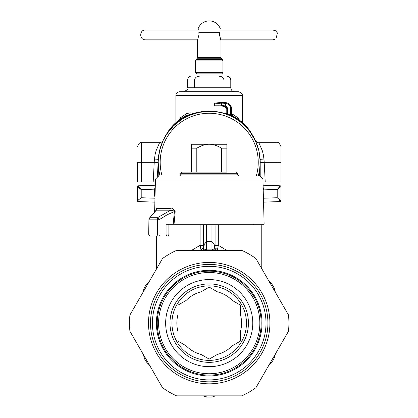 <?xml version="1.0" encoding="UTF-8"?>
<svg xmlns="http://www.w3.org/2000/svg" width="418" height="418" viewBox="0 0 418 418"><rect width="100%" height="100%" fill="white"/><g stroke="black" fill="none" stroke-linecap="round" stroke-linejoin="round"><path stroke-width="0.63" d="M159.096 176.03L158.218 162.304L158.218 176.056M158.234 161.04L159.613 150.438L163.182 140.359L166.792 133.995L173.632 125.776L182.029 119.156L188.408 115.749L198.576 112.432L209.209 111.313C217.877 111.345 226.028 113.424 233.657 117.552A50.991 50.991 0 0 0 160.099 176.03L158.924 170.758M158.234 163.657L158.218 162.304M225.396 113.257L226.781 112.954M231.488 113.461L238.03 117.829L238.014 119.156M232.549 116.005L232.659 114.046M178.826 120.269L180.388 117.829L186.501 113.649L190.023 112.85L193.017 113.257M239.587 120.269L238.03 117.829M180.404 119.156L180.388 117.829M185.869 116.005L185.759 114.046M155.256 187.515L154.43 189.166L155.214 189.176M242.189 123.414L245.073 126.058L249.781 131.419L255.388 140.678L258.883 150.783L260.189 161.395M233.657 117.552A50.991 50.991 0 0 1 258.319 176.03L259.662 169.677L260.2 162.304L259.322 176.03M140.782 189.291L138.186 185.811L155.318 185.216L138.186 185.811L137.428 186.595L138.186 185.811L141.211 189.626L137.428 186.595M140.396 188.993L137.637 186.794M137.428 186.569A0.784 0.784 0 0 1 138.186 185.811A0.784 0.784 0 0 0 137.428 186.569M263.983 189.14L277.202 189.626L280.232 185.811L280.99 186.595L280.99 200.765L277.202 197.74L277.202 189.626L277.636 189.291M278.022 188.993L280.776 186.794M280.99 186.595L277.202 189.626L280.232 185.811L263.1 185.216L280.232 185.811L280.99 186.6M280.99 186.569A0.784 0.784 0 0 0 280.232 185.811A0.784 0.784 0 0 1 280.99 186.569M263.204 189.307L263.983 189.307L263.204 189.176M263.983 189.166L263.157 187.515M260.2 176.056L260.2 162.304M155.005 197.082A7.843 7.837 90 0 1 154.43 194.135L154.43 189.166L141.211 189.626L141.211 197.74L137.428 200.765L138.186 201.554L137.428 200.771L137.428 186.6L137.428 200.765M138.839 199.6L137.862 200.384M279.579 199.6L280.551 200.384M139.032 200.415L138.186 201.554A0.784 0.784 0 0 1 137.428 200.797A0.784 0.784 0 0 0 138.186 201.554L154.874 202.14L138.186 201.554M279.381 200.415L280.232 201.554A0.784 0.784 0 0 0 280.99 200.797A0.784 0.784 0 0 1 280.232 201.554L280.99 200.765M280.232 201.554L263.544 202.14L280.232 201.554A0.784 0.784 0 0 0 280.99 200.797A0.784 0.784 0 0 1 280.232 201.554L280.232 201.554M230.783 79.932L230.783 87.775L187.635 87.775L187.635 79.932C187.865 77.549 189.176 76.243 191.559 76.008L201.121 76.008C197.693 75.71 195.457 77.016 194.401 79.932L194.401 87.775L224.017 87.775L224.017 79.932L230.783 79.932C229.853 78.741 232.617 78.234 226.859 76.008L217.292 76.008C220.72 75.71 222.961 77.016 224.017 79.932M200.212 76.039L197.813 76.416M218.201 76.039L220.599 76.416M187.635 87.775C188.633 88.731 187.327 90.042 183.711 91.699L234.702 91.699C232.319 91.469 231.013 90.157 230.783 87.775M210.228 91.699L238.626 91.699C242.236 93.36 243.548 94.667 242.55 95.623L175.868 95.623C176.098 93.24 177.404 91.934 179.787 91.699L210.228 91.699M217.292 76.008L201.121 76.008M162.137 176.03A49.031 49.031 0 0 1 227.935 116.988A49.031 49.031 0 0 1 256.276 176.03M226.859 144.262L209.209 144.262C205.713 144.153 201.581 145.459 196.805 148.181L191.559 148.181L191.559 144.262L209.209 144.262C212.705 144.153 216.837 145.459 221.613 148.181L226.859 148.181L226.859 144.262M221.613 172.111L221.613 148.181M196.805 172.111L196.805 148.181M226.859 172.111L226.859 148.181M238.824 176.03L237.643 174.855L180.769 174.855L180.769 173.287L181.945 172.111L191.559 172.111L191.559 148.181M159.028 176.03L259.803 176.03L262.938 179.087L264.124 224.278L174.034 224.278L175.189 211.649C173.512 208.65 171.85 207.563 170.215 208.394L156.724 208.394L155.506 211.064M155.021 211.754L150.187 217.303L148.939 219.821L148.677 234.085A1.959 1.959 0 0 0 150.642 236.045A1.959 1.923 -90 0 1 148.719 234.085L157.361 234.085L157.361 219.821A3.924 3.292 -90 0 1 158.129 217.303L169.556 210.808C171.364 209.977 172.979 210.223 174.405 211.545L175.189 211.649M149.869 217.569L148.928 219.434A1.959 1.28 -168.8 0 0 148.928 219.44A1.959 1.28 -168.8 0 0 148.939 219.821L158.992 219.821A3.924 1.4 -124.9 0 1 158.129 217.303L150.187 217.303L149.628 217.977M148.928 219.434A1.959 1.28 -168.8 0 1 149.09 219.084M148.928 219.44L148.719 234.085M181.945 172.111L227.251 172.111M156.724 208.394A3.924 3.778 90 0 1 155.841 210.808L169.556 210.808A3.924 2.806 90 0 0 170.215 208.394M174.034 224.278L166.082 224.278L166.082 234.085A1.959 0.831 90 0 0 166.913 236.045A1.959 1.959 0 0 0 168.872 234.085L158.992 234.085L158.992 219.821L167.268 214.716L174.405 211.545L173.172 224.278M247.498 176.03L251.913 176.03M154.65 236.045L159.007 236.045A1.959 1.646 -90 0 1 157.361 234.085L158.992 234.085A1.959 0.831 90 0 0 159.822 236.045M150.642 236.045L159.007 236.045M215.495 250.392L214.131 244.29L214.93 250.189M217.344 250.392L217.449 249.786L215.051 247.733L215.087 245.35L218.321 245.35L226.849 250.392M201.068 250.392L200.091 245.35L191.569 250.392M203.185 249.718L203.362 247.733L200.969 249.786M217.449 249.786L218.321 245.35L218.327 225.062L261.767 225.062L261.767 268.701M203.488 250.189L204.287 244.29L203.362 247.733L203.331 245.35L200.091 245.35L200.091 225.062L206.461 225.062L206.461 249.149L211.952 249.144L206.461 249.144L202.944 250.392L206.461 249.41M211.952 246.145L211.952 241.729L214.131 244.29M215.474 250.392L211.952 249.41L215.469 250.392M204.287 244.29L206.461 241.729L206.461 246.145M218.327 225.062L211.952 225.062L211.952 249.41L212.401 249.489M275.326 292.182L274.485 288.833L273.288 286.241L271.413 283.582L269.061 281.335L275.321 292.177L274.485 288.833L273.288 286.241L271.643 283.853L269.344 281.56M269.061 364.914L271.543 362.51L273.189 360.18L274.553 357.223L275.326 354.062L269.067 364.909L271.543 362.51L273.189 360.18L274.433 357.557L275.269 354.422M143.092 354.062L144.905 359.605L147 362.662L149.357 364.914L143.092 354.067L144.905 359.605L147 362.662L149.069 364.684M149.357 281.335L145.464 285.677L143.86 289.021L143.092 292.182L149.351 281.34L145.464 285.677L143.86 289.021L143.144 291.827M202.944 395.851L206.461 397.1L211.952 397.1L215.469 395.851M211.952 225.062L206.461 225.062M168.872 225.062L200.091 225.062M206.461 397.1L211.952 397.1L206.461 397.1M137.428 162.283L137.428 181.94L155.402 181.945M158.286 159.671L154.367 159.937L154.216 162.33L158.135 162.545L157.414 176.271M162.827 140.986A50.991 50.991 180 0 1 165.047 136.681L166.651 133.906A44.83 44.83 180 0 1 187.813 115.117L201.57 111.663L204.763 111.507M226.781 113.68L216.848 111.663L204.763 111.387M154.367 159.937L155.047 154.77L156.097 150.689L159.592 142.69C160.522 142.888 161.693 142.167 163.104 140.516L163.135 140.448M163.036 140.657L162.701 141.383M162.398 142.073L162.069 142.846M255.278 140.448L255.314 140.516C256.725 142.167 257.896 142.888 258.826 142.69L277.066 142.69L277.066 181.945L263.011 181.945M255.377 140.657L255.717 141.383M256.02 142.073L256.349 142.846M260.148 160.057L260.278 162.545L264.197 162.33L264.045 159.937L263.366 154.77L262.316 150.694L258.826 142.69M166.547 134.377L166.651 134.194A44.83 44.83 0 0 1 200.645 112.034M158.244 160.559L157.424 176.265M255.586 140.986A50.991 50.991 180 0 0 253.365 136.681L253.365 136.806M251.871 134.377L251.767 134.194A44.83 44.83 180 0 0 217.773 112.034M231.488 115.504A44.83 44.83 180 0 1 251.767 133.906L253.365 136.681M226.587 103.591A5.1 5.1 -0 0 1 230.705 108.591L231.488 108.591A5.883 5.883 180 0 0 226.739 102.818L226.739 102.802A27.457 27.457 180 0 0 225.663 102.614L226.739 102.802A5.883 5.883 180 0 1 231.488 108.576A5.883 5.883 180 0 0 226.739 102.802C229.691 103.601 231.274 105.524 231.488 108.576L231.488 115.587L230.705 115.237A44.83 44.83 180 0 0 227.564 114.025L227.564 108.978A3.14 3.14 -0 0 0 225.542 106.041L221.618 105.211L221.901 105.984A26.621 22.823 -90.1 0 0 219.131 105.785L218.739 105.002A27.133 23.502 -90.1 0 1 221.618 105.211L221.618 103.094L225.542 103.403A26.674 26.674 -0 0 1 226.587 103.591L226.739 102.818A27.457 27.457 180 0 0 225.663 102.629L222.026 102.295L214.622 103.157L222.026 102.305L225.663 102.629L225.26 106.778L221.901 105.984L214.815 105.785L219.131 105.785M225.375 105.989L225.15 106.736L226.781 108.978A2.351 2.351 -0 0 0 225.26 106.778A2.351 2.351 -0 0 1 226.781 108.978L226.781 113.759L227.564 114.025M260.168 160.559L260.278 162.545M277.066 142.69C278.022 141.692 279.329 143.003 280.99 146.613L280.99 181.94L277.066 181.945M280.99 149.754L280.99 162.325L264.197 162.33L265.226 181.945M214.397 103.69A0.784 0.381 75.6 0 1 214.622 103.157L214.424 105.002L218.739 105.002M222.935 72.675L221.759 73.85L196.659 73.85L195.478 72.675L222.935 72.675L222.935 60.939L222.36 59.549L196.052 59.549L195.478 60.939L222.935 60.939M219.586 32.667L219.398 34.626L220.976 40.515L220.976 57.35L197.442 57.35L197.442 40.515L199.015 34.626L198.832 32.667C197.892 27.546 197.892 27.546 198.832 32.667L219.586 32.667C220.526 27.546 220.526 27.546 219.586 32.667M220.788 40.128L220.657 39.846L272.949 39.846L275.964 38.806L277.442 32.98L275.561 30.791L272.949 30.039L220.072 30.039M197.761 39.846L145.469 39.846C138.828 39.909 139.466 29.5 145.469 30.039L198.346 30.039L198.226 29.375M129.92 331.249A79.702 79.702 0 0 1 129.92 314.994L162.524 258.523A79.702 79.702 0 0 1 176.605 250.392L241.813 250.392A79.702 79.702 0 0 1 255.889 258.523L288.498 314.994A79.702 79.702 0 0 1 288.498 331.249L255.889 387.726A79.702 79.702 0 0 1 241.813 395.851L176.605 395.851A79.702 79.702 0 0 1 162.524 387.726L129.92 331.249M262.013 323.124A52.804 52.804 0 0 1 209.209 375.928A52.804 52.804 0 0 1 156.405 323.124A52.804 52.804 0 0 1 209.209 270.321A52.804 52.804 0 0 1 262.013 323.124M191.345 290.421A37.265 37.265 0 0 0 189.819 354.945A37.265 37.265 0 0 0 246.458 324.002A37.265 37.265 0 0 0 191.345 290.421M190.404 288.702A39.224 39.224 0 0 0 188.8 356.622A39.224 39.224 0 0 0 248.423 324.049A39.224 39.224 0 0 0 190.404 288.702M184.939 278.701A50.62 50.62 0 0 1 259.813 324.316A50.62 50.62 0 0 1 182.87 366.351A50.62 50.62 0 0 1 184.939 278.701M188.325 284.898A43.561 43.561 0 0 1 252.754 324.149A43.561 43.561 0 0 1 186.543 360.321A43.561 43.561 0 0 1 188.325 284.898M184.291 277.515A51.973 51.973 0 0 1 261.166 324.347A51.973 51.973 0 0 1 182.164 367.506A51.973 51.973 0 0 1 184.291 277.515M232.288 345.806L240.392 341.125L240.392 331.772A32.358 32.358 0 0 0 240.392 314.477L240.392 305.119L232.288 300.443A32.358 32.358 0 0 0 217.313 291.795L209.209 287.114L201.105 291.795A32.358 32.358 0 0 0 186.125 300.443L178.026 305.119L178.026 314.477A32.358 32.358 0 0 0 178.026 331.772L178.026 341.125L186.125 345.806A32.358 32.358 0 0 0 201.105 354.454L209.209 359.13L217.313 354.454A32.358 32.358 0 0 0 232.288 345.806M154.43 194.135L155.083 194.135M155.209 189.307L154.43 189.307M263.408 197.082A7.843 7.837 90 0 0 263.983 194.135L263.335 194.135L263.983 194.135L263.983 189.307M141.211 197.74L154.979 198.221M277.202 197.74L263.439 198.221M187.635 79.932L194.401 79.932M158.615 176.03L155.475 179.087L262.938 179.087M180.769 173.287L237.643 173.287L236.468 172.111M211.952 241.343L206.461 241.343M203.331 245.35L203.331 225.062M215.087 225.062L215.087 245.35M153.192 181.945L154.216 162.33L141.352 162.33L141.352 181.945M159.592 142.69L141.352 142.69L141.352 162.33L137.428 162.325M264.045 159.937L260.132 159.671M158.135 162.545L158.265 160.057M166.651 133.906L166.651 134.194M251.767 133.906L251.767 134.194M231.488 108.591A5.883 5.883 180 0 0 226.739 102.818M230.705 115.237L230.705 108.591M226.781 108.978L227.564 108.978M214.424 105.002A0.784 0.392 90 0 0 214.815 105.785A0.784 0.784 0 0 1 214.032 104.996L214.424 104.996L214.032 104.996L214.032 103.915L214.424 103.915L214.032 103.915A0.784 0.784 0 0 1 214.622 103.157L222.026 102.295L221.618 103.094L214.424 103.92M222.36 59.549L221.55 58.739L196.868 58.739L196.052 59.549M150.496 323.124A58.708 58.708 0 0 1 238.563 272.28A58.708 58.708 0 0 1 238.563 373.969A58.708 58.708 0 0 1 150.496 323.124M148.505 323.124A60.704 60.704 0 0 0 239.561 375.693A60.704 60.704 0 0 0 239.561 270.55A60.704 60.704 0 0 0 148.505 323.124M265.994 323.124A56.791 56.791 0 0 0 180.811 273.942A56.791 56.791 0 0 0 180.811 372.302A56.791 56.791 0 0 0 265.994 323.124M242.55 122.657L242.55 95.623M175.868 122.657L175.868 95.623M180.769 174.855L179.594 176.03M237.643 174.855L237.643 173.287M155.475 179.087L154.613 212.093M149.858 217.574L155.695 210.891M190.127 176.03L190.603 176.03M168.872 224.278L168.872 234.085M202.923 250.392L203.19 249.713M253.726 225.062L253.726 224.278M156.645 236.045L156.645 268.701M206.461 396.834L206.017 396.755L206.461 396.834M141.352 142.69C140.427 141.676 139.121 142.987 137.428 146.613M225.15 106.736L221.901 105.984M220.302 28.743A11.767 11.767 0 0 0 198.111 28.743M195.478 72.675L195.478 60.939M197.442 57.35L196.868 58.739M221.55 58.739L220.976 57.35"/></g></svg>
